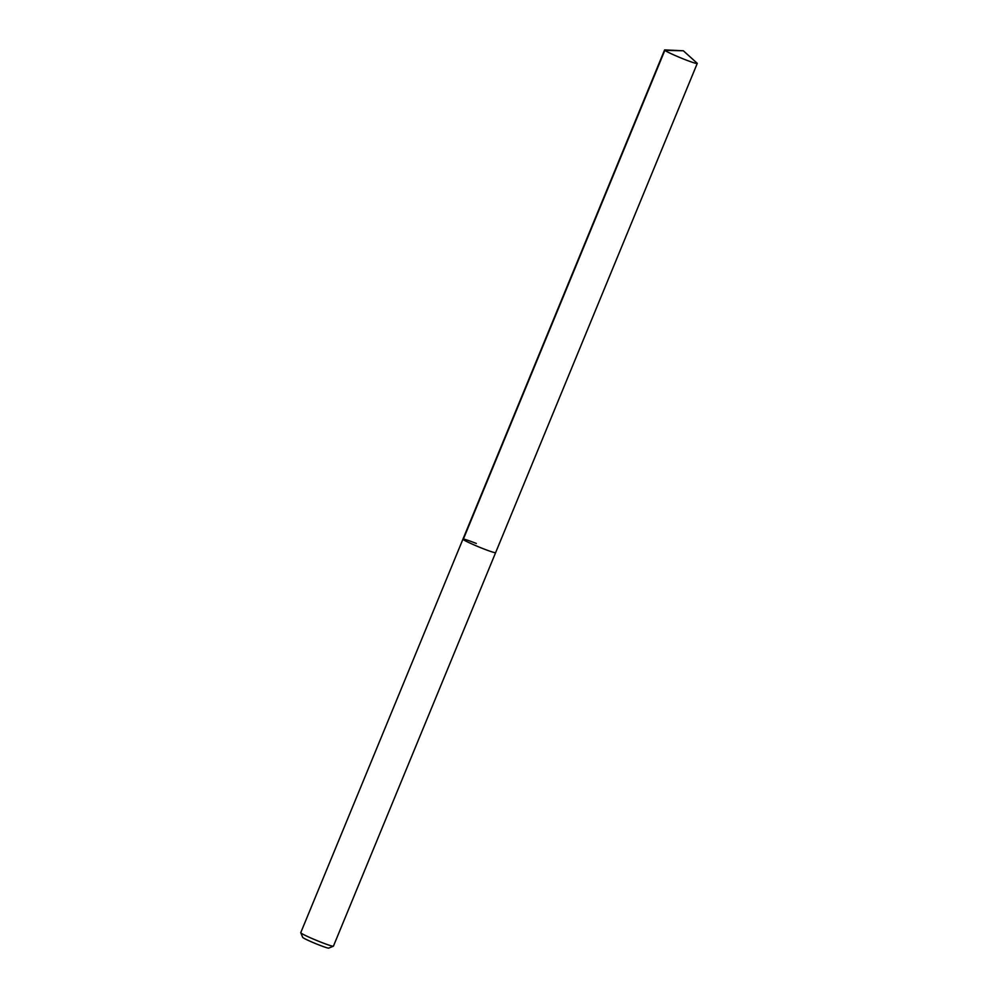 <?xml version="1.0" encoding="UTF-8"?>
<svg xmlns="http://www.w3.org/2000/svg" width="998" height="998" viewBox="0 0 998 998"><rect width="100%" height="100%" fill="white"/><g stroke="black" fill="none" stroke-linecap="round" stroke-linejoin="round"><path stroke-width="1.5" d="M683.356 50.786L697.066 63.161A17.677 1.135 -157.6 0 1 697.253 63.448A17.677 1.135 -157.6 0 1 683.88 59.144A17.677 1.135 -157.6 0 1 664.568 49.975A17.677 1.135 -157.6 0 1 664.905 49.9L683.356 50.786L664.843 50.349L463.209 539.519M482.259 548.326A17.677 1.135 22.4 0 0 495.632 552.63A17.677 1.135 -157.6 0 1 482.259 548.326A17.677 1.135 -157.6 0 1 462.947 539.157A17.677 1.135 22.4 0 0 482.259 548.326M476.308 543.461A17.677 1.135 -157.6 0 0 462.947 539.157L300.747 932.668A17.677 1.135 22.4 0 0 300.76 932.756A17.677 1.135 22.4 0 0 320.059 941.838A17.677 1.135 22.4 0 0 333.369 946.191A17.677 1.135 22.4 0 0 333.432 946.141L697.253 63.448M300.76 932.756L302.681 937.347A14.134 0.911 22.4 0 0 318.125 944.619A14.134 0.911 22.4 0 0 328.766 948.1L333.369 946.191M462.947 539.157L664.568 49.975"/></g></svg>
